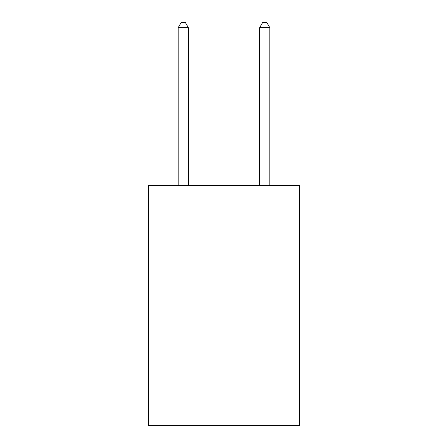 <?xml version="1.0" encoding="UTF-8"?>
<svg xmlns="http://www.w3.org/2000/svg" width="448" height="448" viewBox="0 0 448 448"><rect width="100%" height="100%" fill="white"/><g stroke="black" fill="none" stroke-linecap="round" stroke-linejoin="round"><path stroke-width="0.67" d="M299.331 185.36L299.331 425.6L148.669 425.6L148.669 185.36L299.331 185.36M188.373 185.36L188.373 27.692L178.192 27.692L178.192 185.36M178.192 27.692L181.244 22.4L185.315 22.4L188.373 27.692M269.808 185.36L269.808 27.692L259.627 27.692L259.627 185.36M259.627 27.692L262.685 22.4L266.756 22.4L269.808 27.692"/></g></svg>
